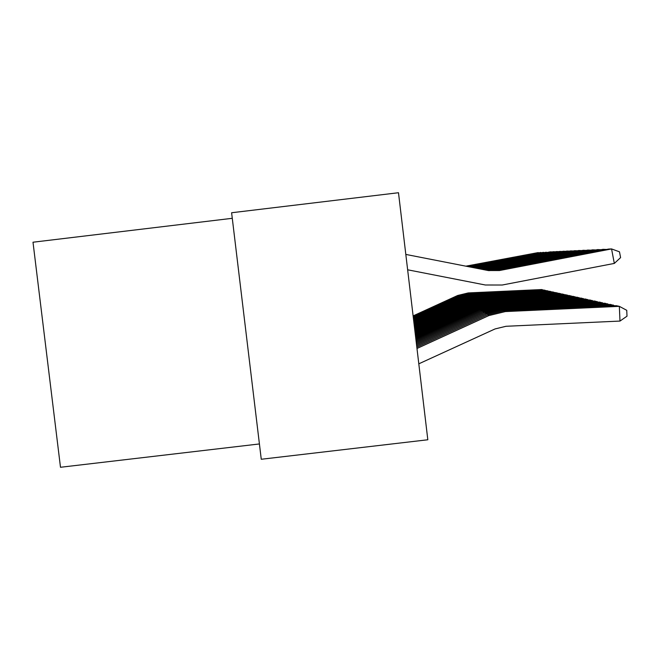 <?xml version="1.0" encoding="UTF-8"?>
<svg xmlns="http://www.w3.org/2000/svg" width="660" height="660" viewBox="0 0 660 660"><rect width="100%" height="100%" fill="white"/><g stroke="black" fill="none" stroke-linecap="round" stroke-linejoin="round"><path stroke-width="0.99" d="M232.279 218.303L33 242.212L60.489 467.272L259.421 443.949M231.611 212.751L398.491 192.728L427.82 439.766L261.261 459.261L231.611 212.751M418.803 363.825L495.066 328.936L506.014 326.287L619.987 321.073L619.344 306.347L505.354 311.578L488.936 315.554L416.98 348.488M619.987 321.073L627 316.189L626.744 310.307L619.344 306.347L616.3 305.687L503.893 310.843L487.707 314.771L416.831 347.209M405.817 254.422L488.177 270.534L499.447 270.542L498.069 270.385L608.627 249.067L611.564 248.927L619.484 251.831L620.59 257.614L614.328 263.423L502.219 285.021L485.331 284.996L407.641 269.791M614.328 263.423L611.564 248.927L499.447 270.542M613.379 305.819L613.338 305.044L502.483 310.134L486.519 314.003L416.683 345.964M614.683 305.762L610.459 304.425L501.105 309.441L485.356 313.261L416.534 344.759M607.695 304.549L607.662 303.814L499.768 308.773L484.226 312.535L416.402 343.588M608.933 304.491L604.931 303.229L498.465 308.113L483.128 311.834L416.262 342.441M602.308 303.344L602.275 302.651L497.194 307.477L482.056 311.14L416.13 341.327M603.479 303.295L599.684 302.09L495.957 306.859L481.016 310.472L415.998 340.238M597.193 302.206L597.16 301.546L494.752 306.248L480.002 309.82L415.874 339.182M598.307 302.156L594.701 301.01L493.573 305.654L479.011 309.185L415.75 338.151M488.738 270.633L496.733 270.229L602.992 249.332L606.515 249.472M605.847 249.604L496.733 270.229M487.526 270.402L494.175 269.932L597.655 249.587L600.988 249.719M600.361 249.843L494.175 269.932M486.156 270.138L491.741 269.643L592.597 249.835L595.757 249.959M595.163 250.074L491.741 269.643M484.72 269.858L489.439 269.379L587.788 250.066L590.791 250.181M590.23 250.288L489.439 269.379M592.333 301.117L592.301 300.49L492.426 305.085L478.038 308.566L415.635 337.144M593.389 301.067L589.966 299.986L491.312 304.516L477.097 307.964L415.519 336.154M483.268 269.569L583.217 250.28L586.072 250.396M585.535 250.495L487.245 269.123M587.705 300.085L587.68 299.491L490.215 303.971L476.182 307.37L415.404 335.197M588.72 300.044L585.453 299.005L489.151 303.435L475.282 306.793L415.288 334.265M481.833 269.288L578.861 250.486L581.584 250.594M581.072 250.693L485.158 268.876M583.3 299.104L583.275 298.534L488.111 302.915L474.4 306.232L415.181 333.349M584.265 299.062L581.146 298.072L487.096 302.404L473.55 305.679L415.074 332.459M480.422 269.016L574.712 250.684L577.31 250.792M576.815 250.882L483.169 268.645M579.092 298.171L579.067 297.627L486.098 301.9L472.709 305.143L414.975 331.584M580.016 298.13L577.038 297.182L485.133 301.414L471.892 304.623L414.876 330.734M479.044 268.744L570.743 250.874L573.226 250.973M572.756 251.064L481.272 268.422M575.074 297.272L575.058 296.752L484.184 300.935L471.091 304.111L414.777 329.901M575.957 297.231L573.111 296.332L483.252 300.473L470.308 303.608L414.678 329.084M571.238 296.423L571.213 295.927L482.344 300.011L469.549 303.113L414.579 328.292M572.08 296.381L569.357 295.523L481.462 299.566L468.798 302.635L414.488 327.508M567.567 295.606L567.542 295.127L480.595 299.128L468.064 302.164L414.397 326.75M568.375 295.564L565.768 294.748L479.746 298.708L467.346 301.711L414.315 325.999M564.044 294.822L564.028 294.368L478.912 298.287L466.645 301.257L414.224 325.273M564.82 294.789L562.32 293.997L478.096 297.875L465.96 300.82L414.142 324.555M560.678 294.071L560.654 293.634L477.295 297.478L465.292 300.391L414.059 323.854M561.413 294.038L559.02 293.279L476.52 297.082L464.632 299.962L413.977 323.169M557.436 293.353L557.419 292.933L475.753 296.695L463.98 299.549L413.894 322.492M558.154 293.32L555.852 292.594L475.002 296.323L463.353 299.145L413.82 321.841M554.334 292.669L474.268 295.952L462.734 298.749L413.737 321.189M555.019 292.636L552.808 291.935L473.542 295.589L462.124 298.361L413.663 320.554M551.347 292L472.832 295.234L461.53 297.974L413.589 319.935M551.999 291.976L549.879 291.299L472.139 294.888L460.944 297.602L413.515 319.325M548.468 291.365L471.463 294.541L460.366 297.231L413.449 318.73M549.104 291.34L547.058 290.689L470.794 294.212L459.805 296.868L413.374 318.145M545.705 290.755L470.143 293.882L459.253 296.522L413.308 317.567M546.315 290.73L544.343 290.103L469.499 293.551L458.716 296.167L413.242 317.006M543.04 290.161L468.864 293.238L458.18 295.828L413.176 316.453M543.634 290.136L541.728 289.542L468.245 292.924L457.66 295.49L413.111 315.909M477.7 268.48L566.957 251.056L569.332 251.155M568.887 251.237L479.465 268.207M476.388 268.224L563.343 251.229L565.612 251.32M565.183 251.402L477.733 268.01M475.117 267.976L559.87 251.402L562.048 251.485M561.635 251.559L476.074 267.811M473.888 267.737L556.553 251.559L558.632 251.633M558.236 251.716L474.49 267.63M472.692 267.506L553.369 251.708L555.365 251.79M554.986 251.856L472.964 267.448M470.968 267.168L550.308 251.856L552.222 251.93M551.859 251.996L471.529 267.275M469.87 266.953L549.211 252.071M548.864 252.136L470.407 267.061M468.814 266.747L546.315 252.202M545.985 252.26L469.334 266.846M467.8 266.549L543.535 252.326M543.213 252.392L468.303 266.648M466.826 266.359L540.854 252.45M540.54 252.508L467.305 266.45M465.886 266.17L538.271 252.565M537.974 252.623L466.348 266.26M505.354 311.578L503.893 310.843M488.936 315.554L487.707 314.771M502.483 310.134L501.105 309.441M486.519 314.003L485.356 313.261M499.768 308.773L498.465 308.113M484.226 312.535L483.128 311.834M497.194 307.477L495.957 306.859M482.056 311.14L481.016 310.472M494.752 306.248L493.573 305.654M480.002 309.82L479.011 309.185M492.426 305.085L491.312 304.516M478.038 308.566L477.097 307.964M490.215 303.971L489.151 303.435M476.182 307.37L475.282 306.793M488.111 302.915L487.096 302.404M474.4 306.232L473.55 305.679M486.098 301.9L485.133 301.414M472.709 305.143L471.892 304.623M484.184 300.935L483.252 300.473M471.091 304.111L470.308 303.608M482.344 300.011L481.462 299.566M469.549 303.113L468.798 302.635M480.595 299.128L479.746 298.708M468.064 302.164L467.346 301.711M478.912 298.287L478.096 297.875M466.645 301.257L465.96 300.82M477.295 297.478L476.52 297.082M465.292 300.391L464.632 299.962M475.753 296.695L475.002 296.323M463.98 299.549L463.353 299.145M474.268 295.952L473.542 295.589M462.734 298.749L462.124 298.361M472.832 295.234L472.139 294.888M461.53 297.974L460.944 297.602M471.463 294.541L470.794 294.212M460.366 297.231L459.805 296.868M470.143 293.882L469.499 293.551M459.253 296.522L458.716 296.167M468.864 293.238L468.245 292.924M458.18 295.828L457.66 295.49"/></g></svg>
